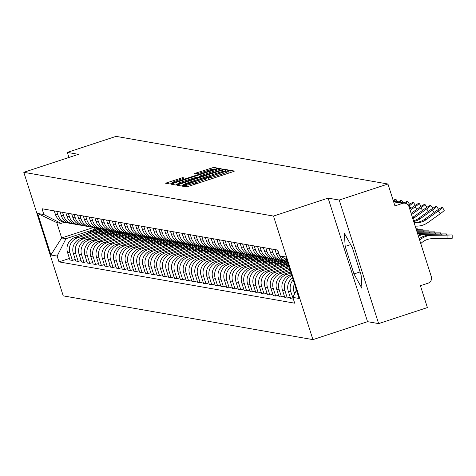 <?xml version="1.0" encoding="UTF-8"?>
<svg xmlns="http://www.w3.org/2000/svg" width="476" height="476" viewBox="0 0 476 476"><rect width="100%" height="100%" fill="white"/><g stroke="black" fill="none" stroke-linecap="round" stroke-linejoin="round"><path stroke-width="0.71" d="M183.926 185.592L182.498 186.187L186.384 186.866L189.15 186.14L232.431 171.907L234.495 171.068L230.586 170.372L227.724 171.568A8.169 0.553 -17.7 0 1 227.808 171.616A8.169 0.553 -17.7 0 1 221.197 174.305L217.591 175.489A8.169 0.553 -17.7 0 1 208.726 177.816L206.286 178.238L204.841 178.821L205.364 178.922A8.169 0.553 -17.7 0 1 205.448 178.97A8.169 0.553 -17.7 0 1 198.837 181.659L195.231 182.844A8.169 0.553 -17.7 0 1 186.366 185.17L183.926 185.592M182.558 177.649L165.577 183.212L169.92 183.98L172.687 183.254L218.032 168.183L213.688 167.409L196.255 172.961L194.19 173.799L196.064 174.139L206.102 171.021A6.825 0.464 -17.7 0 1 213.587 169.117A6.825 0.464 -17.7 0 1 208.06 171.366L179.571 180.737A6.825 0.464 -17.7 0 1 172.086 182.641A6.825 0.464 -17.7 0 1 177.613 180.392L184.426 177.988L182.558 177.649L182.879 178.655M328.113 198.105L367.549 321.669L378.646 323.609L339.209 200.051L328.113 198.105L273.492 216.068L23.8 172.312L78.421 154.343L67.324 152.397L116.073 136.368L387.952 184.016L394.937 205.888L402.529 203.389L393.64 201.836M339.209 200.051L387.952 184.016M179.012 184.367L176.947 185.206L181.285 185.973L184.051 185.247L229.396 170.176L225.059 169.402L222.286 170.128L179.012 184.367L179.422 185.646M175.602 184.98L171.259 184.206L173.329 183.367L216.604 169.135L219.376 168.409L221.245 168.748L201.628 175.358L199.563 176.197L200.812 176.429L223.815 169.194L175.602 184.98M378.646 323.609L427.388 307.579L420.409 285.707L428.001 283.214A5.2 5.147 99.9 0 0 431.321 276.657L409.003 206.721A5.2 5.147 99.9 0 0 402.529 203.389M367.549 321.669L312.928 339.632L63.237 295.87L23.8 172.312M67.324 152.397L68.943 157.461M296.12 290.901A11.96 11.835 -80.1 0 1 295.959 288.664M284.279 258.284A11.96 11.835 99.9 0 0 286.998 260.586M294.418 283.845A11.96 11.835 99.9 0 0 294.067 292.139L294.62 293.865M287.278 261.473A11.96 11.835 -80.1 0 1 279.638 255.892M279.537 255.713A11.96 11.835 -80.1 0 1 278.573 253.494L277.46 250.013M293.353 299.011L290.717 291.55A11.96 11.835 -80.1 0 1 293.162 279.906M275.003 249.579L276.116 253.059A11.96 11.835 99.9 0 0 285.314 261.14L287.284 261.485M292.496 277.817A11.96 11.835 99.9 0 0 288.26 291.122L290.663 298.654L293.121 299.089M283.66 260.723A11.96 11.835 -80.1 0 1 272.76 252.476L271.653 248.996M290.176 297.125L287.314 298.071L284.91 290.533A11.96 11.835 -80.1 0 1 291.83 275.723M269.196 248.561L270.303 252.042A11.96 11.835 99.9 0 0 279.507 260.122L281.965 260.55M291.461 274.575L290.092 275.027A11.96 11.835 99.9 0 0 282.452 290.104L284.856 297.637L287.314 298.071M277.853 259.706A11.96 11.835 -80.1 0 1 266.953 251.459L265.84 247.972M284.368 296.108L281.506 297.054L279.097 289.515A11.96 11.835 -80.1 0 1 286.736 274.438L290.973 273.045M263.383 247.544L264.495 251.025A11.96 11.835 99.9 0 0 273.7 259.099L276.157 259.533M290.616 271.927L284.279 274.009A11.96 11.835 99.9 0 0 276.639 289.081L279.049 296.619L281.506 297.054M272.046 258.688A11.96 11.835 -80.1 0 1 261.145 250.441L260.033 246.955M278.561 295.09L275.693 296.036L273.289 288.498A11.96 11.835 -80.1 0 1 280.929 273.42L290.128 270.398M257.575 246.526L258.688 250.007A11.96 11.835 99.9 0 0 267.893 258.081L270.35 258.516M289.771 269.273L278.472 272.992A11.96 11.835 99.9 0 0 270.832 288.063L273.236 295.602L275.693 296.036M266.239 257.665A11.96 11.835 -80.1 0 1 255.338 249.424L254.226 245.937M272.748 294.073L269.886 295.013L267.482 287.48A11.96 11.835 -80.1 0 1 275.122 272.403L289.283 267.75M251.768 245.509L252.881 248.99A11.96 11.835 99.9 0 0 262.08 257.064L264.537 257.498M288.926 266.625L272.665 271.974A11.96 11.835 99.9 0 0 265.025 287.046L267.429 294.584L269.886 295.013M260.426 256.647A11.96 11.835 -80.1 0 1 249.525 248.401L248.418 244.92M266.941 293.055L264.079 293.995L261.675 286.463A11.96 11.835 -80.1 0 1 269.315 271.385L288.438 265.096M245.961 244.491L247.068 247.972A11.96 11.835 99.9 0 0 256.272 256.046L258.73 256.481M288.081 263.978L266.858 270.957A11.96 11.835 99.9 0 0 259.218 286.028L261.621 293.567L264.079 293.995M254.618 255.63A11.96 11.835 -80.1 0 1 243.718 247.383L242.605 243.902M261.134 292.038L258.272 292.978L255.868 285.439A11.96 11.835 -80.1 0 1 263.502 270.368L284.404 263.496M240.148 243.474L241.261 246.955A11.96 11.835 99.9 0 0 250.465 255.029L252.923 255.457M286.939 261.419L261.044 269.94A11.96 11.835 99.9 0 0 253.405 285.011L255.814 292.55L258.272 292.978M248.811 254.612A11.96 11.835 -80.1 0 1 237.911 246.366L236.798 242.885M255.326 291.02L252.464 291.961L250.055 284.422A11.96 11.835 -80.1 0 1 257.695 269.351L278.597 262.478M234.341 242.457L235.453 245.937A11.96 11.835 99.9 0 0 244.658 254.011L247.115 254.44M281.132 260.402L255.237 268.922A11.96 11.835 99.9 0 0 247.597 283.993L250.007 291.532L252.464 291.961M243.004 253.595A11.96 11.835 -80.1 0 1 232.104 245.348L230.991 241.867M249.519 290.003L246.651 290.943L244.248 283.404A11.96 11.835 -80.1 0 1 251.887 268.333L272.79 261.461M228.534 241.439L229.646 244.92A11.96 11.835 99.9 0 0 238.845 252.994L241.302 253.422M275.324 259.384L249.43 267.905A11.96 11.835 99.9 0 0 241.79 282.976L244.194 290.515L246.651 290.943M237.191 252.577A11.96 11.835 -80.1 0 1 226.296 244.331L225.184 240.85M243.706 288.986L240.844 289.926L238.44 282.387A11.96 11.835 -80.1 0 1 246.08 267.316L266.976 260.443M222.726 240.416L223.839 243.902A11.96 11.835 99.9 0 0 233.038 251.977L235.495 252.405M269.511 258.367L243.623 266.881A11.96 11.835 99.9 0 0 235.983 281.959L238.387 289.497L240.844 289.926M231.384 251.56A11.96 11.835 -80.1 0 1 220.483 243.313L219.376 239.833M237.899 287.968L235.037 288.908L232.633 281.37A11.96 11.835 -80.1 0 1 240.273 266.298L261.169 259.42M216.919 239.398L218.026 242.885A11.96 11.835 99.9 0 0 227.23 250.959L229.688 251.387M263.704 257.349L237.816 265.864A11.96 11.835 99.9 0 0 230.176 280.941L232.58 288.48L235.037 288.908M225.576 250.543A11.96 11.835 -80.1 0 1 214.676 242.296L213.563 238.815M232.092 286.951L229.23 287.891L226.82 280.352A11.96 11.835 -80.1 0 1 234.46 265.281L255.362 258.403M211.106 238.381L212.219 241.862A11.96 11.835 99.9 0 0 221.423 249.942L223.881 250.37M257.897 256.332L232.002 264.846A11.96 11.835 99.9 0 0 224.363 279.924L226.772 287.456L229.23 287.891M219.769 249.525A11.96 11.835 -80.1 0 1 208.869 241.278L207.756 237.798M226.284 285.927L223.417 286.873L221.013 279.335A11.96 11.835 -80.1 0 1 228.653 264.263L249.555 257.385M205.299 237.363L206.411 240.844A11.96 11.835 99.9 0 0 215.616 248.924L218.073 249.353M252.09 255.315L226.195 263.829A11.96 11.835 99.9 0 0 218.555 278.906L220.959 286.439L223.417 286.873M213.962 248.508A11.96 11.835 -80.1 0 1 203.062 240.261L201.949 236.774M220.471 284.91L217.609 285.856L215.206 278.317A11.96 11.835 -80.1 0 1 222.845 263.24L243.748 256.368M199.492 236.346L200.604 239.827A11.96 11.835 99.9 0 0 209.803 247.901L212.26 248.335M246.282 254.297L220.388 262.811A11.96 11.835 99.9 0 0 212.748 277.883L215.152 285.421L217.609 285.856M208.149 247.49A11.96 11.835 -80.1 0 1 197.248 239.244L196.142 235.757M214.664 283.892L211.802 284.838L209.398 277.3A11.96 11.835 -80.1 0 1 217.038 262.222L237.935 255.35M193.684 235.328L194.791 238.809A11.96 11.835 99.9 0 0 203.996 246.883L206.453 247.318M240.469 253.28L214.581 261.794A11.96 11.835 99.9 0 0 206.941 276.865L209.345 284.404L211.802 284.838M202.342 246.467A11.96 11.835 -80.1 0 1 191.441 238.226L190.329 234.739M208.857 282.875L205.995 283.815L203.585 276.282A11.96 11.835 -80.1 0 1 211.225 261.205L232.127 254.333M187.871 234.311L188.984 237.792A11.96 11.835 99.9 0 0 198.189 245.866L200.646 246.3M234.662 252.262L208.768 260.777A11.96 11.835 99.9 0 0 201.128 275.848L203.538 283.387L205.995 283.815M196.534 245.449A11.96 11.835 -80.1 0 1 185.634 237.203L184.521 233.722M203.05 281.857L200.188 282.798L197.778 275.265A11.96 11.835 -80.1 0 1 205.418 260.188L226.32 253.315M182.064 233.294L183.177 236.774A11.96 11.835 99.9 0 0 192.381 244.848L194.839 245.283M228.855 251.245L202.96 259.759A11.96 11.835 99.9 0 0 195.321 274.83L197.73 282.369L200.188 282.798M190.727 244.432A11.96 11.835 -80.1 0 1 179.827 236.185L178.714 232.704M197.237 280.84L194.375 281.78L191.971 274.241A11.96 11.835 -80.1 0 1 199.611 259.17L220.513 252.298M176.257 232.276L177.37 235.757A11.96 11.835 99.9 0 0 186.568 243.831L189.026 244.259M223.048 250.221L197.153 258.742A11.96 11.835 99.9 0 0 189.513 273.813L191.917 281.352L194.375 281.78M184.914 243.415A11.96 11.835 -80.1 0 1 174.02 235.168L172.907 231.687M191.429 279.823L188.567 280.763L186.164 273.224A11.96 11.835 -80.1 0 1 193.803 258.153L214.7 251.28M170.45 231.259L171.562 234.739A11.96 11.835 99.9 0 0 180.761 242.814L183.218 243.242M217.234 249.204L191.346 257.724A11.96 11.835 99.9 0 0 183.706 272.796L186.11 280.334L188.567 280.763M179.107 242.397A11.96 11.835 -80.1 0 1 168.206 234.15L167.1 230.67M185.622 278.805L182.76 279.745L180.356 272.207A11.96 11.835 -80.1 0 1 187.996 257.135L208.893 250.263M164.636 230.241L165.749 233.722A11.96 11.835 99.9 0 0 174.954 241.796L177.411 242.225M211.427 248.186L185.533 256.707A11.96 11.835 99.9 0 0 177.899 271.778L180.303 279.317L182.76 279.745M173.3 241.38A11.96 11.835 -80.1 0 1 162.399 233.133L161.287 229.652M179.815 277.788L176.953 278.728L174.543 271.189A11.96 11.835 -80.1 0 1 182.183 256.118L203.085 249.245M158.829 229.218L159.942 232.704A11.96 11.835 99.9 0 0 169.147 240.779L171.604 241.207M205.62 247.169L179.726 255.683A11.96 11.835 99.9 0 0 172.086 270.761L174.496 278.299L176.953 278.728M167.492 240.362A11.96 11.835 -80.1 0 1 156.592 232.115L155.479 228.635M174.008 276.77L171.14 277.71L168.736 270.172A11.96 11.835 -80.1 0 1 176.376 255.1L197.278 248.222M153.022 228.2L154.135 231.687A11.96 11.835 99.9 0 0 163.333 239.761L165.797 240.19M199.813 246.151L173.918 254.666A11.96 11.835 99.9 0 0 166.279 269.743L168.683 277.282L171.14 277.71M161.679 239.345A11.96 11.835 -80.1 0 1 150.785 231.098L149.672 227.617M168.195 275.753L165.333 276.693L162.929 269.154A11.96 11.835 -80.1 0 1 170.569 254.083L191.465 247.205M147.215 227.183L148.328 230.664A11.96 11.835 99.9 0 0 157.526 238.744L159.984 239.172M194.006 245.134L168.111 253.648A11.96 11.835 99.9 0 0 160.471 268.726L162.875 276.258L165.333 276.693M155.872 238.327A11.96 11.835 -80.1 0 1 144.972 230.081L143.865 226.6M162.387 274.729L159.525 275.675L157.122 268.137A11.96 11.835 -80.1 0 1 164.761 253.065L185.658 246.187M141.408 226.165L142.514 229.646A11.96 11.835 99.9 0 0 151.719 237.726L154.176 238.155M188.193 244.117L162.304 252.631A11.96 11.835 99.9 0 0 154.664 267.708L157.068 275.241L159.525 275.675M150.065 237.31A11.96 11.835 -80.1 0 1 139.165 229.063L138.052 225.576M156.58 273.712L153.718 274.658L151.309 267.119A11.96 11.835 -80.1 0 1 158.948 252.042L179.851 245.17M135.595 225.148L136.707 228.629A11.96 11.835 99.9 0 0 145.912 236.703L148.369 237.137M182.385 243.099L156.491 251.614A11.96 11.835 99.9 0 0 148.851 266.685L151.261 274.224L153.718 274.658M144.258 236.292A11.96 11.835 -80.1 0 1 133.357 228.046L132.245 224.559M150.773 272.694L147.905 273.64L145.501 266.102A11.96 11.835 -80.1 0 1 153.141 251.025L174.043 244.152M129.787 224.131L130.9 227.611A11.96 11.835 99.9 0 0 140.105 235.685L142.562 236.12M176.578 242.082L150.684 250.596A11.96 11.835 99.9 0 0 143.044 265.667L145.448 273.206L147.905 273.64M138.451 235.269A11.96 11.835 -80.1 0 1 127.55 227.028L126.438 223.541M144.96 271.677L142.098 272.617L139.694 265.084A11.96 11.835 -80.1 0 1 147.334 250.007L168.236 243.135M123.98 223.113L125.093 226.594A11.96 11.835 99.9 0 0 134.291 234.668L136.749 235.102M170.771 241.064L144.877 249.579A11.96 11.835 99.9 0 0 137.237 264.65L139.641 272.189L142.098 272.617M132.637 234.251A11.96 11.835 -80.1 0 1 121.737 226.005L120.63 222.524M139.153 270.66L136.291 271.6L133.887 264.067A11.96 11.835 -80.1 0 1 141.527 248.99L162.423 242.117M118.173 222.096L119.28 225.576A11.96 11.835 99.9 0 0 128.484 233.651L130.942 234.085M164.958 240.047L139.069 248.561A11.96 11.835 99.9 0 0 131.43 263.633L133.833 271.171L136.291 271.6M126.83 233.234A11.96 11.835 -80.1 0 1 115.93 224.987L114.817 221.507M133.345 269.642L130.483 270.582L128.08 263.044A11.96 11.835 -80.1 0 1 135.714 247.972L156.616 241.1M112.36 221.078L113.472 224.559A11.96 11.835 99.9 0 0 122.677 232.633L125.134 233.061M159.151 239.023L133.256 247.544A11.96 11.835 99.9 0 0 125.622 262.615L128.026 270.154L130.483 270.582M121.023 232.217A11.96 11.835 -80.1 0 1 110.123 223.97L109.01 220.489M127.538 268.625L124.676 269.565L122.267 262.026A11.96 11.835 -80.1 0 1 129.906 246.955L150.809 240.082M106.553 220.061L107.665 223.541A11.96 11.835 99.9 0 0 116.87 231.616L119.327 232.044M153.343 238.006L127.449 246.526A11.96 11.835 99.9 0 0 119.809 261.598L122.219 269.136L124.676 269.565M115.216 231.199A11.96 11.835 -80.1 0 1 104.315 222.952L103.203 219.472M121.731 267.607L118.863 268.547L116.459 261.009A11.96 11.835 -80.1 0 1 124.099 245.937L145.001 239.065M100.745 219.043L101.858 222.524A11.96 11.835 99.9 0 0 111.057 230.598L113.514 231.027M147.536 236.988L121.642 245.509A11.96 11.835 99.9 0 0 114.002 260.58L116.406 268.119L118.863 268.547M109.403 230.182A11.96 11.835 -80.1 0 1 98.508 221.935L97.396 218.454M115.918 266.59L113.056 267.53L110.652 259.991A11.96 11.835 -80.1 0 1 118.292 244.92L139.188 238.048M94.938 218.02L96.051 221.507A11.96 11.835 99.9 0 0 105.25 229.581L107.707 230.009M141.729 235.971L115.835 244.485A11.96 11.835 99.9 0 0 108.195 259.563L110.599 267.101L113.056 267.53M103.595 229.164A11.96 11.835 -80.1 0 1 92.695 220.918L91.588 217.437M110.111 265.572L107.249 266.512L104.845 258.974A11.96 11.835 -80.1 0 1 112.485 243.902L133.381 237.024M89.131 217.002L90.238 220.489A11.96 11.835 99.9 0 0 99.442 228.563L101.9 228.992M135.916 234.954L110.027 243.468A11.96 11.835 99.9 0 0 102.388 258.545L104.791 266.084L107.249 266.512M97.788 228.147A11.96 11.835 -80.1 0 1 86.888 219.9L85.775 216.419M104.303 264.555L101.442 265.495L99.032 257.956A11.96 11.835 -80.1 0 1 106.672 242.885L127.574 236.007M83.318 215.985L84.43 219.466A11.96 11.835 99.9 0 0 93.635 227.546L96.093 227.974M130.109 233.936L104.214 242.451A11.96 11.835 99.9 0 0 96.574 257.528L98.984 265.061L101.442 265.495M91.981 227.129A11.96 11.835 -80.1 0 1 81.081 218.883L79.968 215.402M98.496 263.531L95.628 264.477L93.225 256.939A11.96 11.835 -80.1 0 1 100.864 241.867L121.767 234.989M77.511 214.968L78.623 218.448A11.96 11.835 99.9 0 0 87.828 226.528L90.285 226.957M124.301 232.919L98.407 241.433A11.96 11.835 99.9 0 0 90.767 256.51L93.171 264.043L95.628 264.477M86.174 226.112A11.96 11.835 -80.1 0 1 75.273 217.865L74.161 214.379M92.683 262.514L89.821 263.46L87.417 255.921A11.96 11.835 -80.1 0 1 95.057 240.844L115.96 233.972M71.703 213.95L72.816 217.431A11.96 11.835 99.9 0 0 82.015 225.505L84.472 225.939M118.494 231.901L92.6 240.416A11.96 11.835 99.9 0 0 84.96 255.487L87.364 263.026L89.821 263.46M80.361 225.094A11.96 11.835 -80.1 0 1 69.46 216.848L68.354 213.361M86.876 261.497L84.014 262.443L81.61 254.904A11.96 11.835 -80.1 0 1 89.25 239.827L110.146 232.954M65.896 212.933L67.003 216.413A11.96 11.835 99.9 0 0 76.208 224.488L78.665 224.922M112.681 230.884L86.793 239.398A11.96 11.835 99.9 0 0 79.153 254.47L81.557 262.008L84.014 262.443M74.553 224.071A11.96 11.835 -80.1 0 1 63.653 215.83L62.54 212.344M81.069 260.479L78.207 261.419L75.797 253.886A11.96 11.835 -80.1 0 1 83.437 238.809L104.339 231.937M60.083 211.915L61.196 215.396A11.96 11.835 99.9 0 0 70.4 223.47L72.858 223.904M106.874 229.866L80.979 238.381A11.96 11.835 99.9 0 0 73.34 253.452L75.749 260.991L78.207 261.419M68.746 223.054A11.96 11.835 -80.1 0 1 57.846 214.807L56.733 211.326M75.262 259.462L72.4 260.402L69.99 252.869A11.96 11.835 -80.1 0 1 77.63 237.792L98.532 230.919M54.276 210.898L55.389 214.379A11.96 11.835 99.9 0 0 64.593 222.453L67.051 222.887M101.067 228.849L75.172 237.363A11.96 11.835 99.9 0 0 67.532 252.435L69.942 259.973L72.4 260.402M286.653 259.497L279.585 255.868L285.838 256.963L299.089 298.482L292.835 297.381L296.459 290.235M64.153 222.369L61.053 223.387L56.775 222.637L61.66 237.958L65.944 238.708L57.144 256.076L58.994 261.883L294.686 303.188L292.835 297.381M57.144 256.076L50.884 254.981L37.634 213.462L43.893 214.557L61.053 223.387M279.585 255.868L277.734 250.061L42.037 208.75L43.893 214.557M273.492 216.068L312.928 339.632M353.96 273.956L361.944 288.355L361.141 275.217L352.353 247.681L344.368 233.282L345.171 246.419L353.96 273.956L360.1 271.939M93.439 227.51L61.66 237.958L50.884 254.981M65.944 238.708L92.725 229.902M69.454 258.444L58.994 261.883M56.775 222.637L37.634 213.462M350.657 244.616L345.171 246.419M184.248 184.795L224.172 171.794L225.618 171.205L225.071 171.104A8.169 0.553 -17.7 0 0 216.211 173.431L190.245 181.969A8.169 0.553 -17.7 0 0 183.635 184.658A8.169 0.553 -17.7 0 0 183.718 184.706L184.361 185.146M183.415 181.35A6.825 0.464 -17.7 0 0 177.893 183.593A6.825 0.464 -17.7 0 0 185.372 181.689L195.41 178.387L197.475 177.548L196.225 177.322L183.415 181.35M452.17 234.918L452.2 238.292L447.077 238.5L447.047 235.12L452.17 234.918L430.31 235.025A19.498 19.296 99.9 0 0 419.219 238.738M420.778 243.617A16.119 15.952 -80.1 0 1 432.053 238.702L447.077 238.5M447.047 235.12L432.024 235.322A19.498 19.296 99.9 0 0 419.642 240.065M438.295 210.993A5.98 0.619 -34.9 0 0 442.341 207.417A5.98 0.619 -34.9 0 0 436.581 210.69L424.3 219.472L426.014 219.769L438.295 210.993L440.223 213.748L427.936 222.524A19.498 19.296 -80.1 0 1 415.173 226.058M442.341 207.417L444.269 210.172A5.98 0.619 145.1 0 1 440.223 213.748M414.007 222.405A16.119 15.952 99.9 0 0 424.3 219.472M414.043 222.506A16.119 15.952 99.9 0 0 414.049 222.506A16.119 15.952 99.9 0 0 426.014 219.769M441.246 234.876L441.234 234.103L446.357 233.9L424.503 234.008A19.498 19.296 99.9 0 0 418.095 235.203M441.234 234.103L426.216 234.305A19.498 19.296 99.9 0 0 418.38 236.096M435.433 233.859L435.427 233.085L440.55 232.877L418.69 232.99A19.498 19.296 99.9 0 0 417.404 233.05M435.427 233.085L420.403 233.288A19.498 19.296 99.9 0 0 417.565 233.537M432.488 209.975A5.98 0.619 -34.9 0 0 436.534 206.4A5.98 0.619 -34.9 0 0 430.774 209.672L418.493 218.454L420.201 218.752L432.488 209.975L434.189 212.403M436.534 206.4L438.461 209.154A5.98 0.619 145.1 0 1 438.307 209.505M413.507 220.84A16.119 15.952 99.9 0 0 418.493 218.454M413.715 221.483A16.119 15.952 99.9 0 0 420.201 218.752M426.68 208.952A5.98 0.619 -34.9 0 0 430.726 205.382A5.98 0.619 -34.9 0 0 424.967 208.655L412.68 217.437L414.394 217.734L426.68 208.952L428.376 211.386M430.726 205.382L432.648 208.137A5.98 0.619 145.1 0 1 432.5 208.488M412.835 218.722A16.119 15.952 99.9 0 0 414.394 217.734M429.626 232.841L429.62 232.068L434.743 231.86L417.041 231.913M429.62 232.068L417.149 232.234M423.818 231.824L423.813 231.05L428.935 230.842L416.696 230.824M423.813 231.05L416.797 231.146M418.011 230.806L417.999 230.033L423.122 229.825L416.345 229.73M417.999 230.033L416.452 230.051M411.526 214.616L420.873 207.935A5.98 0.619 -34.9 0 0 424.919 204.359A5.98 0.619 -34.9 0 0 419.16 207.637L411.127 213.379M424.919 204.359L426.841 207.12A5.98 0.619 145.1 0 1 426.686 207.471M410.181 210.41L415.06 206.917A5.98 0.619 -34.9 0 0 419.106 203.341A5.98 0.619 -34.9 0 0 413.352 206.62L409.782 209.166M419.106 203.341L421.034 206.102A5.98 0.619 145.1 0 1 420.879 206.453M408.813 206.215L409.253 205.9A5.98 0.619 -34.9 0 0 413.299 202.324A5.98 0.619 -34.9 0 0 408.182 205.15M413.299 202.324L415.227 205.079A5.98 0.619 145.1 0 1 415.072 205.436M405.51 203.329A5.98 0.619 -34.9 0 0 407.492 201.306A5.98 0.619 -34.9 0 0 404.011 203.038M407.492 201.306L409.419 204.061A5.98 0.619 145.1 0 1 409.265 204.418M399.727 202.288A5.98 0.619 -34.9 0 0 401.685 200.289A5.98 0.619 -34.9 0 0 398.204 202.02M393.92 201.271A5.98 0.619 -34.9 0 0 395.871 199.271A5.98 0.619 -34.9 0 0 393.212 200.491M416.089 228.914L417.315 228.807L416.024 228.718M288.89 266.512L288.515 266.762M288.593 265.584L285.148 267.869M287.605 262.496L282.702 265.745M287.314 261.568L279.335 266.852M287.748 262.936L284.297 265.221M288.039 263.859L287.665 264.115M283 260.681L276.895 264.727M281.602 260.485L273.527 265.834M283.714 260.741L278.484 264.204M284.922 261.062L281.851 263.097M277.187 259.664L271.088 263.71M275.794 259.468L267.72 264.817M277.907 259.723L272.677 263.186M279.115 260.045L276.044 262.074M271.38 258.647L265.281 262.687M269.987 258.45L261.913 263.799M272.099 258.7L266.869 262.169M273.307 259.027L270.237 261.056M265.572 257.629L259.468 261.669M264.174 257.433L256.1 262.782M266.292 257.683L261.062 261.145M267.5 258.01L264.43 260.039M259.765 256.612L253.66 260.652M258.367 256.415L250.293 261.758M260.479 256.665L255.249 260.128M261.687 256.992L258.617 259.021M253.958 255.594L247.853 259.634M252.56 255.398L244.485 260.741M254.672 255.648L249.442 259.111M255.88 255.969L252.81 258.004M248.145 254.577L242.046 258.617M246.752 254.38L238.678 259.723M248.865 254.63L243.635 258.093M250.073 254.952L247.002 256.986M242.338 253.559L236.239 257.599M240.939 253.363L232.871 258.706M243.057 253.613L237.827 257.076M244.265 253.934L241.195 255.969M236.53 252.542L230.426 256.582M235.132 252.34L227.058 257.689M237.244 252.595L232.02 256.058M238.452 252.917L235.388 254.952M230.723 251.524L224.618 255.564M229.325 251.322L221.251 256.671M231.437 251.578L226.207 255.041M232.645 251.899L229.575 253.934M224.91 250.507L218.811 254.547M223.518 250.305L215.444 255.654M225.63 250.56L220.4 254.023M226.838 250.882L223.768 252.917M219.103 249.483L213.004 253.53M217.705 249.287L209.636 254.636M219.823 249.543L214.593 253.006M221.031 249.864L217.96 251.899M213.296 248.466L207.191 252.512M211.897 248.27L203.823 253.619M214.016 248.526L208.785 251.988M215.223 248.847L212.153 250.882M207.488 247.449L201.384 251.489M206.09 247.252L198.016 252.601M208.202 247.502L202.972 250.971M209.41 247.829L206.34 249.858M201.681 246.431L195.576 250.471M200.283 246.235L192.209 251.584M202.395 246.485L197.165 249.948M203.603 246.812L200.533 248.841M195.868 245.414L189.769 249.454M194.476 245.217L186.402 250.56M196.588 245.467L191.358 248.93M197.796 245.794L194.726 247.823M190.061 244.396L183.956 248.436M188.663 244.2L180.588 249.543M190.781 244.45L185.551 247.913M191.989 244.771L188.918 246.806M184.254 243.379L178.149 247.419M182.855 243.182L174.781 248.526M184.968 243.432L179.744 246.895M186.175 243.754L183.111 245.789M178.446 242.361L172.342 246.401M177.048 242.165L168.974 247.508M179.16 242.415L173.93 245.878M180.368 242.736L177.298 244.771M172.633 241.344L166.535 245.384M171.241 241.142L163.167 246.491M173.353 241.397L168.123 244.86M174.561 241.719L171.491 243.754M166.826 240.326L160.727 244.366M165.428 240.124L157.36 245.473M167.546 240.38L162.316 243.843M168.754 240.701L165.684 242.736M161.019 239.309L154.914 243.349M159.621 239.107L151.546 244.456M161.739 239.363L156.509 242.825M162.947 239.684L159.876 241.719M155.212 238.286L149.107 242.332M153.813 238.089L145.739 243.438M155.926 238.345L150.696 241.808M157.134 238.666L154.063 240.701M149.399 237.268L143.3 241.314M148.006 237.072L139.932 242.421M150.119 237.328L144.888 240.791M151.326 237.649L148.256 239.684M143.591 236.251L137.493 240.291M142.199 236.054L134.125 241.403M144.311 236.304L139.081 239.773M145.519 236.631L142.449 238.66M137.784 235.233L131.679 239.273M136.386 235.037L128.312 240.386M138.504 235.287L133.274 238.75M139.712 235.614L136.642 237.643M131.977 234.216L125.872 238.256M130.579 234.019L122.505 239.363M132.691 234.269L127.461 237.732M133.899 234.597L130.829 236.626M126.17 233.198L120.065 237.238M124.771 233.002L116.697 238.345M126.884 233.252L121.654 236.715M128.092 233.573L125.021 235.608M120.357 232.181L114.258 236.221M118.964 231.985L110.89 237.328M121.077 232.234L115.846 235.697M122.284 232.556L119.214 234.591M114.549 231.163L108.451 235.203M113.151 230.967L105.083 236.31M115.269 231.217L110.039 234.68M116.477 231.538L113.407 233.573M108.742 230.146L102.637 234.186M107.344 229.944L99.27 235.293M109.462 230.2L104.232 233.662M110.67 230.521L107.6 232.556M102.935 229.129L96.83 233.169M101.537 228.926L93.463 234.275M103.649 229.182L98.419 232.645M104.857 229.503L101.787 231.538M97.122 228.111L91.023 232.151M95.73 227.909L87.655 233.258M97.842 228.165L92.612 231.628M99.05 228.486L95.979 230.521M73.34 253.452L75.797 253.886M79.153 254.47L81.61 254.904M84.96 255.487L87.417 255.921M90.767 256.51L93.225 256.939M96.574 257.528L99.032 257.956M102.388 258.545L104.845 258.974M108.195 259.563L110.652 259.991M114.002 260.58L116.459 261.009M119.809 261.598L122.267 262.026M125.622 262.615L128.08 263.044M131.43 263.633L133.887 264.067M137.237 264.65L139.694 265.084M143.044 265.667L145.501 266.102M148.851 266.685L151.309 267.119M154.664 267.708L157.122 268.137M160.471 268.726L162.929 269.154M166.279 269.743L168.736 270.172M172.086 270.761L174.543 271.189M177.899 271.778L180.356 272.207M183.706 272.796L186.164 273.224M189.513 273.813L191.971 274.241M195.321 274.83L197.778 275.265M201.128 275.848L203.585 276.282M206.941 276.865L209.398 277.3M212.748 277.883L215.206 278.317M218.555 278.906L221.013 279.335M224.363 279.924L226.82 280.352M230.176 280.941L232.633 281.37M235.983 281.959L238.44 282.387M241.79 282.976L244.248 283.404M247.597 283.993L250.055 284.422M253.405 285.011L255.868 285.439M259.218 286.028L261.675 286.463M265.025 287.046L267.482 287.48M270.832 288.063L273.289 288.498M276.639 289.081L279.097 289.515M282.452 290.104L284.91 290.533M288.26 291.122L290.717 291.55M294.067 292.139L295.376 292.365M67.532 252.435L69.99 252.869M75.172 237.363L77.63 237.792M80.979 238.381L83.437 238.809M61.196 215.396L63.653 215.83M86.793 239.398L89.25 239.827M67.003 216.413L69.46 216.848M92.6 240.416L95.057 240.844M72.816 217.431L75.273 217.865M98.407 241.433L100.864 241.867M78.623 218.448L81.081 218.883M104.214 242.451L106.672 242.885M84.43 219.466L86.888 219.9M110.027 243.468L112.485 243.902M90.238 220.489L92.695 220.918M115.835 244.485L118.292 244.92M96.051 221.507L98.508 221.935M121.642 245.509L124.099 245.937M101.858 222.524L104.315 222.952M127.449 246.526L129.906 246.955M107.665 223.541L110.123 223.97M133.256 247.544L135.714 247.972M113.472 224.559L115.93 224.987M139.069 248.561L141.527 248.99M119.28 225.576L121.737 226.005M144.877 249.579L147.334 250.007M125.093 226.594L127.55 227.028M150.684 250.596L153.141 251.025M130.9 227.611L133.357 228.046M156.491 251.614L158.948 252.042M136.707 228.629L139.165 229.063M162.304 252.631L164.761 253.065M142.514 229.646L144.972 230.081M168.111 253.648L170.569 254.083M148.328 230.664L150.785 231.098M173.918 254.666L176.376 255.1M154.135 231.687L156.592 232.115M179.726 255.683L182.183 256.118M159.942 232.704L162.399 233.133M185.533 256.707L187.996 257.135M165.749 233.722L168.206 234.15M191.346 257.724L193.803 258.153M171.562 234.739L174.02 235.168M197.153 258.742L199.611 259.17M177.37 235.757L179.827 236.185M202.96 259.759L205.418 260.188M183.177 236.774L185.634 237.203M208.768 260.777L211.225 261.205M188.984 237.792L191.441 238.226M214.581 261.794L217.038 262.222M194.791 238.809L197.248 239.244M220.388 262.811L222.845 263.24M200.604 239.827L203.062 240.261M226.195 263.829L228.653 264.263M206.411 240.844L208.869 241.278M232.002 264.846L234.46 265.281M212.219 241.862L214.676 242.296M237.816 265.864L240.273 266.298M218.026 242.885L220.483 243.313M243.623 266.881L246.08 267.316M223.839 243.902L226.296 244.331M249.43 267.905L251.887 268.333M229.646 244.92L232.104 245.348M255.237 268.922L257.695 269.351M235.453 245.937L237.911 246.366M261.044 269.94L263.502 270.368M241.261 246.955L243.718 247.383M266.858 270.957L269.315 271.385M247.068 247.972L249.525 248.401M272.665 271.974L275.122 272.403M252.881 248.99L255.338 249.424M278.472 272.992L280.929 273.42M258.688 250.007L261.145 250.441M284.279 274.009L286.736 274.438M264.495 251.025L266.953 251.459M290.092 275.027L291.693 275.306M270.303 252.042L272.76 252.476M276.116 253.059L278.573 253.494M55.389 214.379L57.846 214.807M186.889 186.794L186.366 185.17M195.606 184.022L195.231 182.844M199.212 182.832L198.837 181.659M208.845 179.666L208.226 177.726M209.273 179.523L208.726 177.816M217.966 176.667L217.591 175.489M221.572 175.477L221.197 174.305M231.205 172.312L230.586 170.372M186.437 186.872L185.866 185.081M222.726 171.509L222.286 170.128M225.737 171.538L225.059 169.402M225.713 171.544L225.612 171.223L225.725 171.544M183.909 185.295L183.718 184.706M173.74 184.652L173.329 183.367M216.979 170.313L216.604 169.135M219.698 169.414L219.376 168.409M199.896 177.173L199.593 176.215M200.943 176.828L200.812 176.429M197.576 177.935L197.463 177.578M196.606 174.055L196.255 172.961M211.344 169.474L210.922 168.141M214.373 169.545L213.688 167.409M168.052 183.659L167.647 182.373M180.16 179.553L179.785 178.381M432.024 235.322L430.31 235.025M426.216 234.305L424.503 234.008M420.403 233.288L418.69 232.99M422.569 210.368L420.873 207.935M416.762 209.351L415.06 206.917M410.955 208.333L409.253 205.9M393.432 201.181L405.005 203.21M205.971 180.612L205.448 178.97M228.331 173.258L227.808 171.616M183.843 185.319L183.635 184.658M199.878 177.179L199.563 176.197M178.125 184.331L177.893 183.593M197.6 177.929L197.475 177.548M172.324 183.373L172.086 182.641M213.784 169.742L213.587 169.117M446.369 234.811L446.357 233.9M440.562 233.793L440.55 232.877M434.749 232.776L434.743 231.86M428.941 231.758L428.935 230.842M423.134 230.741L423.122 229.825M401.685 200.289L403.547 202.954M395.871 199.271L397.74 201.937M417.327 229.724L417.315 228.807"/></g></svg>
